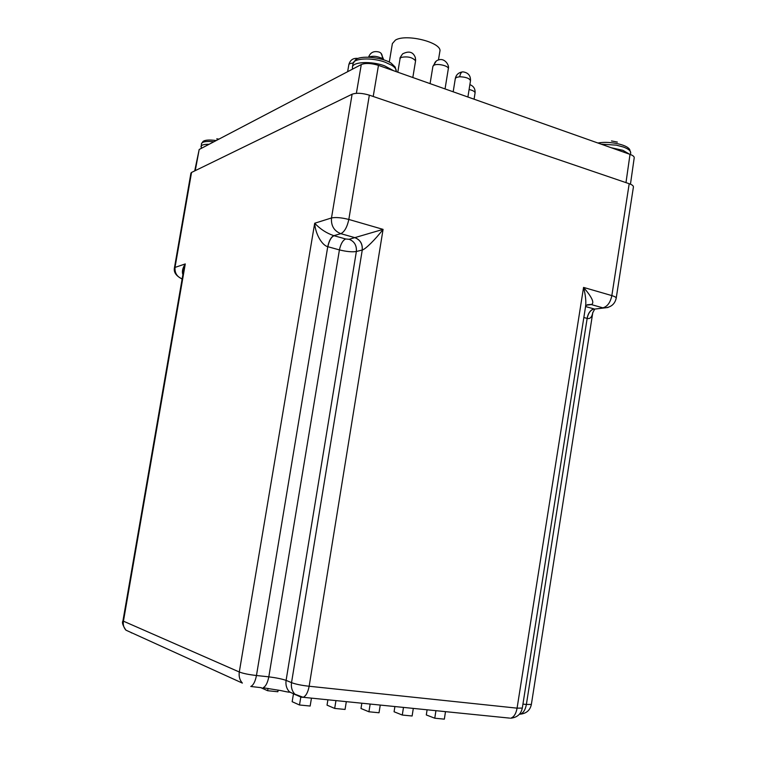 <?xml version="1.0" encoding="UTF-8"?>
<svg xmlns="http://www.w3.org/2000/svg" width="757" height="757" viewBox="0 0 757 757"><rect width="100%" height="100%" fill="white"/><g stroke="black" fill="none" stroke-linecap="round" stroke-linejoin="round"><path stroke-width="1.14" d="M438.464 59.926L439.855 51.438C442.675 42.695 406.301 33.336 395.419 40.102L392.381 43.575L389.278 62.093M195.259 170.647L199.186 149.479L361.288 64.544L356.377 93.291M199.186 149.479L194.71 170.912M630.458 184.206L634.224 157.73C634.3 156.548 632.89 155.431 630.013 154.371L625.982 182.626M373.21 96.47L378.472 65.367L630.013 154.371M378.472 65.367C371.318 63.162 365.593 62.888 361.288 64.544M435.928 710.681L434.773 718.213L426.305 714.949L427.099 709.792M434.773 718.213L444.35 719.15L445.495 711.646M370.164 704.057L368.933 711.779L360.994 708.505L361.846 703.215M368.933 711.779L379.03 712.763L380.251 705.07M300.794 697.178L299.498 704.994L292.155 701.701L293.517 693.582M299.498 704.994L310.152 706.035L311.458 698.134M268.016 688.397L267.628 690.715L261.014 687.744M267.628 690.715L277.866 691.756L278.15 690.072M335.957 700.604L334.679 708.429L327.033 705.146L327.913 699.79M334.679 708.429L345.06 709.441L346.318 701.654M403.481 707.417L402.289 715.043L394.075 711.769L394.899 706.546M402.289 715.043L412.12 715.999L413.303 708.401M585.558 306.613L585.568 306.557C586.249 301.579 585.577 295.192 583.562 287.414L611.845 295.599C614.779 296.507 616.236 297.359 616.217 298.144L633.429 186.903C633.372 185.72 631.972 184.661 629.199 183.724L369.34 95.155C362.158 93.035 356.415 92.714 352.109 94.209L191.54 172.454L190.934 173.098L174.479 267.6L185.276 263.928L183.696 269.994M183.705 269.927L122.927 620.948L239.297 671.989C243.092 673.475 248.816 674.648 256.462 675.509L327.753 246.678C322.085 245.363 315.395 234.121 314.694 223.239C320.211 229.106 326.598 233.251 333.837 235.664L340.811 233.667C334.055 230.97 330.951 225.737 331.49 217.959C335.711 217.117 341.483 217.609 348.826 219.454L369.34 95.155M182.891 274.621C181.794 271.602 182.588 268.035 185.276 263.928L123.419 621.298C122.899 624.771 123.732 627.723 125.936 630.165C122.804 625.547 121.801 622.481 122.927 620.948M295.571 694.822L289.411 691.803C286.581 688.775 285.474 684.962 286.099 680.373C282.068 678.982 276.305 677.799 268.811 676.834L339.42 249.905L327.847 246.706C329.134 240.735 331.197 237.073 334.017 235.711L345.637 238.975L349.147 239.297L383.07 229.371C375.207 239.695 365.111 249.498 362.262 250.009L291.53 682.644C295.646 684.205 301.523 685.407 309.149 686.249L517.078 708.155L522.311 708.079C521.043 714.135 517.154 717.513 510.644 718.223C513.899 717.125 516.047 713.766 517.078 708.155L583.562 287.414C592.192 297.435 594.765 303.15 591.293 304.56L602.865 307.844C607.379 306.613 610.379 302.535 611.845 295.599L629.199 183.724M616.217 298.144C614.826 304.428 610.568 307.711 603.461 307.985L597.264 308.761M592.816 312.376L592.759 312.783C591.87 317.259 589.996 319.132 587.158 318.423L526.38 704.464L531.367 704.426C530.146 710.284 526.38 713.539 520.078 714.201C523.276 713.17 525.377 709.924 526.38 704.464L522.936 704.095M592.759 312.783L531.367 704.426M601.105 144.142L616.302 145.145L623.323 147.009C628.367 148.874 630.818 150.842 630.685 152.905L629.682 149.498C628.073 146.962 623.617 144.937 616.293 143.423C609.357 142.184 603.225 142.042 597.879 143.007M611.486 140.944L617.362 142.07M216.228 140.556C209.367 139.638 204.977 139.941 203.056 141.445L201.466 143.698L201.192 148.429M218.934 139.137L216.767 138.824M353.017 63.616L355.393 60.021C359.405 55.081 381.859 57.012 391.142 63.153L395.182 67.042L396.233 71.234C396.488 69.313 394.965 67.307 391.653 65.216L385.133 62.197C371.933 57.267 353.301 58.166 353.017 63.616L352.412 67.174C352.686 61.771 371.318 60.901 384.528 65.812L393.621 70.723M415.64 59.491L415.546 60.825C412.461 57.305 407.645 56.169 401.087 57.418L400.084 58.526L397.803 72.199M415.546 60.825L415.356 57.636C413.227 51.902 408.988 50.643 402.639 53.861C400.377 56.983 399.526 58.544 400.084 58.526M469.87 84.633C473.655 86.109 475.387 88.891 475.065 92.997C474.98 91.569 472.983 90.405 469.094 89.515M353.169 62.982L349.687 63.635L348.854 64.591L347.633 71.697M125.936 630.165L242.363 683.088C239.704 680.079 238.682 676.38 239.297 671.989L314.694 223.239L331.49 217.959L352.109 94.209M191.54 172.454L175.056 267.145C174.564 272.88 176.93 276.797 182.153 278.888M261.335 687.687L250.766 686.485C253.358 685.236 255.251 681.584 256.462 675.509L268.811 676.834C267.609 682.88 265.707 686.514 263.086 687.753L280.752 690.573C287.641 692.106 290.527 692.551 289.411 691.898L300.794 697.046M130.857 632.398L131.472 632.918M181.566 278.813L182.125 279.04M362.262 250.009C362.688 243.905 360.275 239.799 355.024 237.689L340.811 233.667C344.473 231.907 347.141 227.176 348.826 219.454L383.07 229.371L309.149 686.249C307.957 692.352 305.97 696.033 303.188 697.301L301.229 697.235M327.753 246.678C329.03 240.707 331.064 237.036 333.837 235.664L334.017 235.711M509.698 718.119L303.188 697.301L294.87 694.178C292.022 691.113 290.906 687.271 291.53 682.644L286.099 680.373L356.367 251.504C352.166 252.176 346.517 251.636 339.42 249.905C340.707 243.972 342.779 240.329 345.637 238.975M594.69 309.083L607.994 307.493M587.347 304.759L591.293 304.56L586.741 305.156M522.311 708.079L585.568 306.557L594.141 308.941C590.611 309.887 588.284 313.048 587.158 318.423M354.929 237.707C360.209 239.818 362.631 243.924 362.206 250.028L356.367 251.504C356.793 245.457 354.39 241.388 349.147 239.297M593.999 308.894C590.507 309.859 588.198 313.029 587.072 318.404L583.836 317.505M591.179 304.579L587.47 304.692M434.007 65.178C434.622 62.169 436.25 60.39 438.88 59.85C444.662 57.844 449.667 65.329 448.314 68.755C449.156 66.039 437.697 63.162 434.007 65.178L432.909 66.332L430.08 83.63M459.698 76.76C466.019 77.015 469.614 78.368 470.485 80.81C470.74 75.747 468.337 72.776 463.265 71.906C461.581 71.603 460.388 73.221 459.698 76.76L456.471 77.365L455.317 78.52L453.178 91.796M368.593 57.116C370.41 52.347 373.949 50.672 379.219 52.091C381.623 53.028 382.616 55.185 382.209 58.554C377.573 56.236 373.277 55.687 369.312 56.907M629.55 154.21L622.85 150.302L611.306 147.757M209.131 144.275C204.135 144.209 201.4 144.947 200.946 146.498M213.928 141.758C206.434 141.029 202.28 141.673 201.466 143.698M415.536 61.109L412.82 77.517M475.065 92.997L474.081 99.195M358.042 58.44C353.245 57.854 350.188 59.907 348.854 64.591M174.47 267.609C173.467 272.16 176.021 275.945 182.134 278.964M587.044 304.939L590.801 304.446C587.281 304.683 585.539 305.393 585.558 306.566M592.75 312.802L594.699 309.083M448.314 68.755L445.05 88.919M436.335 60.967L432.909 66.332M470.485 80.81L467.902 97.01M462.205 71.943C458.392 72.653 456.093 74.848 455.317 78.52M381.008 53.227L383.78 59.879M630.685 152.905L630.449 154.532M352.478 69.161L352.412 67.174"/></g></svg>
